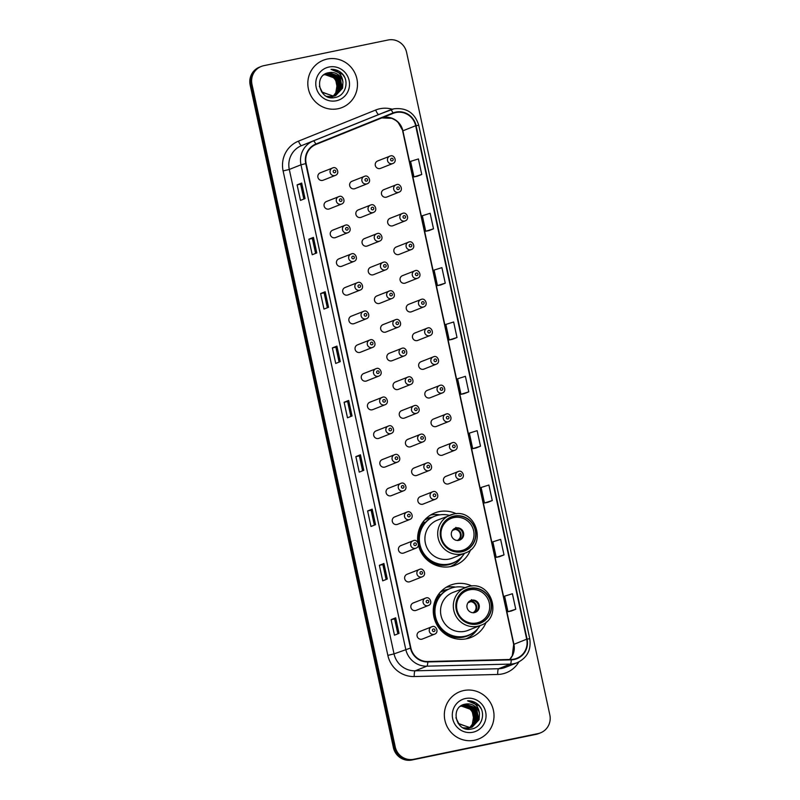 <?xml version="1.0" encoding="UTF-8"?>
<svg xmlns="http://www.w3.org/2000/svg" width="800" height="800" viewBox="0 0 800 800"><rect width="100%" height="100%" fill="white"/><g stroke="black" fill="none" stroke-linecap="round" stroke-linejoin="round"><path stroke-width="1.2" d="M471.94 586.03A28.09 27.32 68.4 0 0 454.75 583.89A28.09 27.32 68.4 0 0 450.32 585.22A28.09 27.32 68.4 0 0 434.5 619.16A28.09 27.32 68.4 0 0 466.61 638.76A28.09 27.32 68.4 0 0 471.04 637.43A28.09 27.32 68.4 0 0 486.22 622.02M456.32 513.77A28.09 27.32 68.4 0 0 439.13 511.63A28.09 27.32 68.4 0 0 434.7 512.96A28.09 27.32 68.4 0 0 417.9 542.44M418.4 545.15A28.09 27.32 68.4 0 0 450.99 566.5A28.09 27.32 68.4 0 0 455.42 565.17A28.09 27.32 68.4 0 0 470.6 549.76M327.06 201.32A3.97 3.87 68.4 0 0 324.2 206.31A3.97 3.87 68.4 0 0 329.37 208.9L341.58 204.05A3.97 3.87 -111.6 0 1 336.41 201.46A3.97 3.87 -111.6 0 1 339.28 196.47L326.44 201.51M333.26 230A3.97 3.87 68.4 0 0 330.4 234.99A3.97 3.87 68.4 0 0 335.57 237.57L347.78 232.73A3.97 3.87 -111.6 0 1 342.61 230.14A3.97 3.87 -111.6 0 1 345.48 225.15L332.64 230.18M339.46 258.67A3.97 3.87 68.4 0 0 336.6 263.66A3.97 3.87 68.4 0 0 341.77 266.25L353.98 261.4A3.97 3.87 -111.6 0 1 348.81 258.82A3.97 3.87 -111.6 0 1 351.68 253.83M345.66 287.35A3.97 3.87 68.4 0 0 342.8 292.34A3.97 3.87 68.4 0 0 347.97 294.92L360.18 290.08A3.97 3.87 -111.6 0 1 355.01 287.49A3.97 3.87 -111.6 0 1 357.88 282.5L345.03 287.53M351.86 316.02A3.97 3.87 68.4 0 0 349 321.01A3.97 3.87 68.4 0 0 354.17 323.6L366.38 318.75A3.97 3.87 -111.6 0 1 361.21 316.17A3.97 3.87 -111.6 0 1 364.08 311.18M358.06 344.7A3.97 3.87 68.4 0 0 355.2 349.69A3.97 3.87 68.4 0 0 360.37 352.27L372.58 347.43A3.97 3.87 -111.6 0 1 367.41 344.84A3.97 3.87 -111.6 0 1 370.28 339.85L357.43 344.88M364.26 373.37A3.97 3.87 68.4 0 0 361.4 378.36A3.97 3.87 68.4 0 0 366.57 380.95L378.78 376.1A3.97 3.87 -111.6 0 1 373.61 373.52A3.97 3.87 -111.6 0 1 376.48 368.53M370.46 402.05A3.97 3.87 68.4 0 0 367.59 407.04A3.97 3.87 68.4 0 0 372.77 409.62L384.98 404.78A3.97 3.87 -111.6 0 1 379.81 402.19A3.97 3.87 -111.6 0 1 382.68 397.2L369.83 402.24M376.66 430.72A3.97 3.87 68.4 0 0 373.79 435.71A3.97 3.87 68.4 0 0 378.97 438.3L391.18 433.45A3.97 3.87 -111.6 0 1 386.01 430.87A3.97 3.87 -111.6 0 1 388.88 425.88M382.86 459.4A3.97 3.87 68.4 0 0 379.99 464.39A3.97 3.87 68.4 0 0 385.17 466.98L397.38 462.13A3.97 3.87 -111.6 0 1 392.21 459.54A3.97 3.87 -111.6 0 1 395.08 454.55L382.23 459.59M389.06 488.07A3.97 3.87 68.4 0 0 386.19 493.06A3.97 3.87 68.4 0 0 391.37 495.65L403.58 490.8A3.97 3.87 -111.6 0 1 398.41 488.22A3.97 3.87 -111.6 0 1 401.28 483.23M395.26 516.75A3.97 3.87 68.4 0 0 392.39 521.74A3.97 3.87 68.4 0 0 397.57 524.33L409.78 519.48A3.97 3.87 -111.6 0 1 404.61 516.89A3.97 3.87 -111.6 0 1 407.48 511.9L394.63 516.94M401.46 545.42A3.97 3.87 68.4 0 0 398.59 550.42A3.97 3.87 68.4 0 0 403.76 553L415.98 548.16A3.97 3.87 -111.6 0 1 410.81 545.57A3.97 3.87 -111.6 0 1 413.68 540.58M407.66 574.1A3.97 3.87 68.4 0 0 404.79 579.09A3.97 3.87 68.4 0 0 409.96 581.68L422.18 576.83A3.97 3.87 -111.6 0 1 417.01 574.24A3.97 3.87 -111.6 0 1 419.87 569.25M413.86 602.78A3.97 3.87 68.4 0 0 410.99 607.77A3.97 3.87 68.4 0 0 416.16 610.35L428.38 605.51A3.97 3.87 -111.6 0 1 423.21 602.92A3.97 3.87 -111.6 0 1 426.07 597.93M420.06 631.45A3.97 3.87 68.4 0 0 417.19 636.44A3.97 3.87 68.4 0 0 422.36 639.03L434.58 634.18A3.97 3.87 -111.6 0 1 429.41 631.6A3.97 3.87 -111.6 0 1 432.27 626.6M320.86 172.65A3.97 3.87 68.4 0 0 318 177.64A3.97 3.87 68.4 0 0 323.17 180.22L335.38 175.38A3.97 3.87 -111.6 0 1 330.21 172.79A3.97 3.87 -111.6 0 1 333.08 167.8L320.24 172.83M358.86 209.73A3.97 3.87 68.4 0 0 356 214.72A3.97 3.87 68.4 0 0 361.17 217.3L373.38 212.46A3.97 3.87 -111.6 0 1 368.21 209.87A3.97 3.87 -111.6 0 1 371.08 204.88M365.06 238.4A3.97 3.87 68.4 0 0 362.2 243.39A3.97 3.87 68.4 0 0 367.37 245.98L379.58 241.13A3.97 3.87 -111.6 0 1 374.41 238.55A3.97 3.87 -111.6 0 1 377.28 233.56L364.44 238.59M371.26 267.08A3.97 3.87 68.4 0 0 368.4 272.07A3.97 3.87 68.4 0 0 373.57 274.66L385.78 269.81A3.97 3.87 -111.6 0 1 380.61 267.22A3.97 3.87 -111.6 0 1 383.48 262.23L370.63 267.27M377.46 295.75A3.97 3.87 68.4 0 0 374.6 300.74A3.97 3.87 68.4 0 0 379.77 303.33L391.98 298.48A3.97 3.87 -111.6 0 1 386.81 295.9A3.97 3.87 -111.6 0 1 389.68 290.91L376.83 295.94M383.66 324.43A3.97 3.87 68.4 0 0 380.8 329.42A3.97 3.87 68.4 0 0 385.97 332.01L398.18 327.16A3.97 3.87 -111.6 0 1 393.01 324.57A3.97 3.87 -111.6 0 1 395.88 319.58L383.03 324.62M389.86 353.1A3.97 3.87 68.4 0 0 387 358.1A3.97 3.87 68.4 0 0 392.17 360.68L404.38 355.84A3.97 3.87 -111.6 0 1 399.21 353.25A3.97 3.87 -111.6 0 1 402.08 348.26L389.23 353.29M396.06 381.78A3.97 3.87 68.4 0 0 393.19 386.77A3.97 3.87 68.4 0 0 398.37 389.36L410.58 384.51A3.97 3.87 -111.6 0 1 405.41 381.92A3.97 3.87 -111.6 0 1 408.28 376.93L395.43 381.97M402.26 410.46A3.97 3.87 68.4 0 0 399.39 415.45A3.97 3.87 68.4 0 0 404.57 418.03L416.78 413.19A3.97 3.87 -111.6 0 1 411.61 410.6A3.97 3.87 -111.6 0 1 414.48 405.61L401.63 410.64M408.46 439.13A3.97 3.87 68.4 0 0 405.59 444.12A3.97 3.87 68.4 0 0 410.77 446.71L422.98 441.86A3.97 3.87 -111.6 0 1 417.81 439.28A3.97 3.87 -111.6 0 1 420.68 434.28L407.83 439.32M414.66 467.81A3.97 3.87 68.4 0 0 411.79 472.8A3.97 3.87 68.4 0 0 416.97 475.38L429.18 470.54A3.97 3.87 -111.6 0 1 424.01 467.95A3.97 3.87 -111.6 0 1 426.88 462.96L414.03 467.99M420.86 496.48A3.97 3.87 68.4 0 0 417.99 501.47A3.97 3.87 68.4 0 0 423.17 504.06L435.38 499.21A3.97 3.87 -111.6 0 1 430.21 496.63A3.97 3.87 -111.6 0 1 433.08 491.64L420.23 496.67M352.66 181.05A3.97 3.87 68.4 0 0 349.8 186.04A3.97 3.87 68.4 0 0 354.97 188.63L367.18 183.78A3.97 3.87 -111.6 0 1 362.01 181.2A3.97 3.87 -111.6 0 1 364.88 176.21L352.04 181.24M415.46 332.84A3.97 3.87 68.4 0 0 412.6 337.83A3.97 3.87 68.4 0 0 417.77 340.41L429.98 335.57A3.97 3.87 -111.6 0 1 424.81 332.98A3.97 3.87 -111.6 0 1 427.68 327.99L414.83 333.02M421.66 361.51A3.97 3.87 68.4 0 0 418.8 366.5A3.97 3.87 68.4 0 0 423.97 369.09L436.18 364.24A3.97 3.87 -111.6 0 1 431.01 361.66A3.97 3.87 -111.6 0 1 433.88 356.67L421.03 361.7M390.66 218.14A3.97 3.87 68.4 0 0 387.8 223.13A3.97 3.87 68.4 0 0 392.97 225.71L405.18 220.87A3.97 3.87 -111.6 0 1 400.01 218.28A3.97 3.87 -111.6 0 1 402.88 213.29L390.04 218.32M427.86 390.19A3.97 3.87 68.4 0 0 424.99 395.18A3.97 3.87 68.4 0 0 430.17 397.76L442.38 392.92A3.97 3.87 -111.6 0 1 437.21 390.33A3.97 3.87 -111.6 0 1 440.08 385.34L427.23 390.38M384.46 189.46A3.97 3.87 68.4 0 0 381.6 194.45A3.97 3.87 68.4 0 0 386.77 197.04L398.98 192.19A3.97 3.87 -111.6 0 1 393.81 189.6A3.97 3.87 -111.6 0 1 396.68 184.61L383.84 189.65M409.26 304.16A3.97 3.87 68.4 0 0 406.4 309.15A3.97 3.87 68.4 0 0 411.57 311.74L423.78 306.89A3.97 3.87 -111.6 0 1 418.61 304.31A3.97 3.87 -111.6 0 1 421.48 299.32L408.63 304.35M396.86 246.81A3.97 3.87 68.4 0 0 394 251.8A3.97 3.87 68.4 0 0 399.17 254.39L411.38 249.54A3.97 3.87 -111.6 0 1 406.21 246.96A3.97 3.87 -111.6 0 1 409.08 241.96L396.24 247M403.06 275.49A3.97 3.87 68.4 0 0 400.2 280.48A3.97 3.87 68.4 0 0 405.37 283.06L417.58 278.22A3.97 3.87 -111.6 0 1 412.41 275.63A3.97 3.87 -111.6 0 1 415.28 270.64L402.43 275.67M434.06 418.86A3.97 3.87 68.4 0 0 431.19 423.85A3.97 3.87 68.4 0 0 436.37 426.44L448.58 421.59A3.97 3.87 -111.6 0 1 443.41 419.01A3.97 3.87 -111.6 0 1 446.28 414.02L433.43 419.05M440.26 447.54A3.97 3.87 68.4 0 0 437.39 452.53A3.97 3.87 68.4 0 0 442.57 455.12L454.78 450.27A3.97 3.87 -111.6 0 1 449.61 447.68A3.97 3.87 -111.6 0 1 452.48 442.69L439.63 447.73M446.46 476.21A3.97 3.87 68.4 0 0 443.59 481.2A3.97 3.87 68.4 0 0 448.77 483.79L460.98 478.94A3.97 3.87 -111.6 0 1 455.81 476.36A3.97 3.87 -111.6 0 1 458.68 471.37L445.83 476.4M378.26 160.78A3.97 3.87 68.4 0 0 375.4 165.78A3.97 3.87 68.4 0 0 380.57 168.36L392.78 163.52A3.97 3.87 -111.6 0 1 387.61 160.93A3.97 3.87 -111.6 0 1 390.48 155.94L377.64 160.97M425.22 519.36A25.7 25 -111.6 0 1 426.9 518.62A25.7 25 -111.6 0 1 430.95 517.4A25.7 25 -111.6 0 1 432.51 517.14M426.22 519.17A25.7 25 68.4 0 0 425.13 519.45M440.84 591.62A25.7 25 -111.6 0 1 442.53 590.87A25.7 25 -111.6 0 1 446.58 589.66A25.7 25 -111.6 0 1 448.13 589.39M441.84 591.43A25.7 25 68.4 0 0 440.75 591.71M450.93 566.51A28.09 27.32 68.4 0 0 451.95 565.84M439.93 514.83A28.09 27.32 68.4 0 0 430.51 515.06M466.55 638.77A28.09 27.32 68.4 0 0 467.57 638.1M455.56 587.09A28.09 27.32 68.4 0 0 446.14 587.32M261.28 66.43L259.45 67.16A15.9 15.47 68.4 0 0 250.16 85.07L393.4 747.6A15.9 15.47 68.4 0 0 411.92 760L536.22 734.32A15.9 15.47 68.4 0 0 538.72 733.57L539.64 733.2A15.9 15.47 68.4 0 1 537.13 733.95A15.9 15.47 68.4 0 0 539.64 733.2L540.55 732.84A15.9 15.47 68.4 0 0 549.84 714.93L406.6 52.4A15.9 15.47 68.4 0 0 388.08 40L263.78 65.68A15.9 15.47 68.4 0 0 251.98 84.34L395.23 746.88A15.9 15.47 68.4 0 0 413.74 759.28L538.04 733.59A15.9 15.47 68.4 0 0 540.55 732.84M260.36 66.8A15.9 15.47 68.4 0 0 251.07 84.71L394.31 747.24A15.9 15.47 68.4 0 0 412.83 759.64L537.13 733.95L412.83 759.64A15.9 15.47 68.4 0 1 394.31 747.24L251.07 84.71A15.9 15.47 68.4 0 1 260.36 66.8M327.28 59.05A25.44 24.75 68.4 0 0 323.27 60.25A25.44 24.75 68.4 0 0 308.94 90.99A25.44 24.75 68.4 0 0 338.02 108.74A25.44 24.75 68.4 0 0 342.03 107.54A25.44 24.75 68.4 0 0 356.36 76.8A25.44 24.75 68.4 0 0 327.28 59.05A25.44 24.75 68.4 0 0 323.27 60.25A25.44 24.75 68.4 0 0 308.94 90.99A25.44 24.75 68.4 0 0 338.02 108.74A25.44 24.75 68.4 0 0 342.03 107.54A25.44 24.75 68.4 0 0 356.36 76.8A25.44 24.75 68.4 0 0 327.28 59.05M463.81 690.53A25.44 24.75 68.4 0 0 459.8 691.73A25.44 24.75 68.4 0 0 445.47 722.47A25.44 24.75 68.4 0 0 474.55 740.22A25.44 24.75 68.4 0 0 478.56 739.02A25.44 24.75 68.4 0 0 492.89 708.28A25.44 24.75 68.4 0 0 463.81 690.53A25.44 24.75 68.4 0 0 459.8 691.73A25.44 24.75 68.4 0 0 445.47 722.47A25.44 24.75 68.4 0 0 474.55 740.22A25.44 24.75 68.4 0 0 478.56 739.02A25.44 24.75 68.4 0 0 492.89 708.28A25.44 24.75 68.4 0 0 463.81 690.53M395.92 112.52A16.96 16.5 -111.6 0 1 415.67 125.74L526.69 639.2A16.96 16.5 -111.6 0 1 511.24 659.44L427.76 661.52A16.96 16.5 -111.6 0 1 410.87 647.97L306.13 163.53A16.96 16.5 -111.6 0 1 315.97 144.46L393.17 113.35A16.96 16.5 -111.6 0 1 395.92 112.52M395.83 112.1A17.38 16.91 68.4 0 0 393.01 112.95L315.81 144.07A17.38 16.91 68.4 0 0 305.73 163.62L410.47 648.06A17.38 16.91 68.4 0 0 427.78 661.95L511.26 659.86A17.38 16.91 68.4 0 0 527.09 639.12L416.08 125.65A17.38 16.91 68.4 0 0 395.83 112.1M511.19 611.06L515.76 609.26L512.41 593.73L504.6 596.17L507.96 611.7L511.24 611.05M499.44 556.71L504.01 554.91L500.65 539.38L492.85 541.82L496.21 557.35L499.49 556.7M487.69 502.36L492.26 500.56L488.9 485.03L481.1 487.48L484.45 503L487.74 502.35M475.94 448.01L480.51 446.21L477.15 430.68L469.35 433.13L472.7 448.66L475.99 448M417.19 176.27L421.76 174.47L418.4 158.94L410.59 161.38L413.95 176.91L417.24 176.26M428.94 230.62L433.51 228.81L430.15 213.29L422.34 215.73L425.7 231.26L428.99 230.61M440.69 284.97L445.26 283.16L441.9 267.64L434.1 270.08L437.45 285.61L440.74 284.96M452.44 339.32L457.01 337.51L453.65 321.98L445.85 324.43L449.2 339.96L452.49 339.31M464.19 393.66L468.76 391.86L465.4 376.33L457.6 378.78L460.95 394.31L464.24 393.65M375.54 524.68L370.97 526.49L367.62 510.96L372.18 509.15L375.54 524.68M387.29 579.02L382.73 580.84L379.37 565.31L383.93 563.5L387.29 579.02M399.04 633.37L394.48 635.18L391.12 619.66L395.68 617.84L399.04 633.37M340.29 361.63L335.72 363.44L332.37 347.91L336.93 346.1L340.29 361.63M328.54 307.28L323.97 309.09L320.61 293.56L325.18 291.75L328.54 307.28M316.79 252.93L312.22 254.74L308.86 239.22L313.43 237.4L316.79 252.93M305.04 198.58L300.47 200.4L297.11 184.87L301.68 183.06L305.04 198.58M363.79 470.33L359.22 472.14L355.87 456.61L360.43 454.8L363.79 470.33M352.04 415.98L347.47 417.79L344.12 402.26L348.68 400.45L352.04 415.98M344.12 402.26L347.62 401.54L348.68 400.45M355.87 456.61L359.37 455.89L360.43 454.8M297.11 184.87L300.62 184.14L301.68 183.06M308.86 239.22L312.37 238.49L313.43 237.4M320.61 293.56L324.12 292.84L325.18 291.75M332.37 347.91L335.87 347.19L336.93 346.1M391.12 619.66L394.63 618.93M397.85 633.85L394.62 618.93L395.68 617.84M379.37 565.31L382.88 564.58M386.1 579.5L382.87 564.58L383.93 563.5M367.62 510.96L371.12 510.23L372.18 509.15M468.76 391.86L460.95 394.31M457.01 337.51L449.2 339.96M445.26 283.16L437.45 285.61M433.51 228.81L425.7 231.26M421.76 174.47L413.95 176.91M480.51 446.21L472.7 448.66M492.26 500.56L484.45 503M504.01 554.91L496.21 557.35M515.76 609.26L507.96 611.7M350.85 416.45L347.62 401.53M339.1 362.1L335.87 347.18M327.35 307.75L324.12 292.84M315.6 253.41L312.37 238.49M303.85 199.06L300.62 184.14M362.6 470.8L359.37 455.88M374.35 525.15L371.12 510.23M324.61 74.37L335.66 78.23L338 90.01L333.29 96.25M325.15 74.06L336.8 77.78L339.14 89.55L333.9 96.13M325.01 74.13L336.52 77.89L338.86 89.67L333.75 96.17L322.4 92.43L319.38 86.31M332.61 96.62L326.66 96.33M325.7 73.79L326.98 73.44L337.95 77.32L340.29 89.1L334.5 95.98M332.32 96.73L327.59 96.75M325.56 73.85L326.69 73.56L337.66 77.44L340 89.21L334.35 96.02M323.76 74.93L328.12 72.99L339.09 76.87L341.43 88.65L335.09 95.8M333.47 96.28L321.54 91.86M324.85 74.18L325.98 73.66M326.12 73.6L327.83 73.1L338.8 76.99L341.14 88.76L334.95 95.85M324.47 74.45L335.38 78.34L337.72 90.12L333.14 96.28M328.98 72.65C312.91 74.81 319.16 101.34 334.75 97.55C345.96 96.16 349.99 80.13 341.38 72.9C338.35 70.35 334.89 69.16 331.02 69.34C338.05 70.43 342.02 74.65 342.93 81.99A11.98 11.65 68.4 0 0 328.98 72.65L339.94 76.53L342.28 88.31L335.53 95.64M342.93 81.99L342.57 88.2L335.67 95.59L333.75 96.17M329 67.02A17.28 16.81 68.4 0 0 316.17 87.3A17.28 16.81 68.4 0 0 336.3 100.78A17.28 16.81 68.4 0 0 349.12 80.49A17.28 16.81 68.4 0 0 329 67.02M323.55 74.8C330.55 74.1 335.1 77.25 337.22 84.26A11.98 11.65 68.4 0 0 323.96 74.79M337.22 84.26L335.58 94.04M331.02 69.34L342.65 74.39L344.5 77.07M432.33 517.22A25.44 24.75 68.4 0 0 431.92 517.3A25.44 24.75 68.4 0 0 427.91 518.5A25.44 24.75 68.4 0 0 424.44 520.21M449.45 515.37A25.07 24.39 68.4 0 0 438.51 515.08A25.07 24.39 68.4 0 0 434.56 516.26L433.99 516.49A25.07 24.39 68.4 0 0 419.86 546.78A25.07 24.39 68.4 0 0 448.52 564.27A25.07 24.39 68.4 0 0 452.48 563.09L453.05 562.86A25.07 24.39 68.4 0 0 464.49 553.31M434.56 516.26A25.07 24.39 68.4 0 0 420.44 546.55A25.07 24.39 68.4 0 0 449.1 564.05A25.07 24.39 68.4 0 0 453.05 562.86M465.14 553.05C487.53 545.61 476.14 508.08 453.33 514.15L437.31 520.19A20.4 19.85 68.4 0 0 425.81 544.85A20.4 19.85 68.4 0 0 449.14 559.08A20.4 19.85 68.4 0 0 452.35 558.12L465.14 553.05A20.4 19.85 -111.6 0 1 461.92 554.01A20.4 19.85 -111.6 0 1 438.6 539.77A20.4 19.85 -111.6 0 1 450.09 515.12A20.4 19.85 -111.6 0 1 453.31 514.16M454.27 516.3A18.02 17.53 68.4 0 0 441.28 538.93A18.02 17.53 68.4 0 0 464.72 550.65A18.02 17.53 68.4 0 0 454.27 516.3M453.92 517.57A16.96 16.5 -111.6 0 1 463.76 549.89A16.96 16.5 -111.6 0 1 441.69 538.86A16.96 16.5 -111.6 0 1 453.92 517.57M456.16 527.92A6.36 6.19 68.4 0 0 451.57 535.9A6.36 6.19 68.4 0 0 459.85 540.04A6.36 6.19 68.4 0 0 456.16 527.92M459.44 540.18A6.36 6.19 68.4 0 0 454.76 528.39M418.02 542.66A25.41 24.72 68.4 0 1 424.57 522.33L423.12 521.84M462.24 556.34A27.56 26.81 -111.6 0 1 450.27 566.64M455.89 527.37L455.09 529.42L452.33 530.52M457.27 540.46L457.92 540.55M447.96 589.48A25.44 24.75 68.4 0 0 447.55 589.56A25.44 24.75 68.4 0 0 443.54 590.76A25.44 24.75 68.4 0 0 440.06 592.47M465.07 587.63A25.07 24.39 68.4 0 0 454.13 587.34A25.07 24.39 68.4 0 0 450.18 588.52L449.61 588.75A25.07 24.39 68.4 0 0 435.49 619.04A25.07 24.39 68.4 0 0 464.15 636.53A25.07 24.39 68.4 0 0 468.1 635.35L468.67 635.12A25.07 24.39 68.4 0 0 480.12 625.56M450.18 588.52A25.07 24.39 68.4 0 0 436.06 618.81A25.07 24.39 68.4 0 0 464.72 636.3A25.07 24.39 68.4 0 0 468.67 635.12M464.76 631.34A20.4 19.85 68.4 0 0 467.98 630.38L480.76 625.31A20.4 19.85 -111.6 0 1 477.55 626.27A20.4 19.85 -111.6 0 1 454.22 612.03A20.4 19.85 -111.6 0 1 465.71 587.38A20.4 19.85 -111.6 0 1 468.93 586.41L452.93 592.45A20.4 19.85 68.4 0 0 441.43 617.1A20.4 19.85 68.4 0 0 464.76 631.34M469.89 588.56A18.02 17.53 68.4 0 0 456.9 611.19A18.02 17.53 68.4 0 0 480.34 622.91A18.02 17.53 68.4 0 0 469.89 588.56M469.54 589.82A16.96 16.5 -111.6 0 1 479.38 622.15A16.96 16.5 -111.6 0 1 457.32 611.12A16.96 16.5 -111.6 0 1 469.54 589.82M471.78 600.18A6.36 6.19 68.4 0 0 467.2 608.16A6.36 6.19 68.4 0 0 475.47 612.3A6.36 6.19 68.4 0 0 471.78 600.18M475.06 612.44A6.36 6.19 68.4 0 0 470.39 600.65M473.93 632.22A25.41 24.72 68.4 0 1 463.58 637.11A25.41 24.72 68.4 0 1 436.68 624.35A25.41 24.72 68.4 0 1 440.19 594.59L438.74 594.1M477.87 628.6A27.56 26.81 -111.6 0 1 465.89 638.9M471.51 599.63L470.72 601.68L467.95 602.78M472.9 612.71L473.55 612.81M461.14 705.85L472.19 709.71L474.53 721.49L469.82 727.73M461.68 705.54L473.33 709.26L475.67 721.03L470.43 727.61M461.54 705.61L473.05 709.37L475.39 721.15L470.28 727.64L458.93 723.91L455.91 717.79M469.14 728.1L463.19 727.81M462.23 705.26L463.51 704.92L474.48 708.8L476.82 720.58L471.03 727.46M468.85 728.21L464.12 728.23M462.09 705.33L463.22 705.03L474.19 708.92L476.53 720.69L470.88 727.5M460.3 706.41L464.65 704.47L475.62 708.35L477.96 720.13L471.62 727.28M470 727.76L458.07 723.34M461.38 705.66L462.51 705.14M462.65 705.08L464.37 704.58L475.33 708.46L477.67 720.24L471.48 727.33M461 705.93L471.91 709.82L474.25 721.6L469.67 727.76M465.51 704.13C449.44 706.29 455.69 732.82 471.28 729.03C482.49 727.64 486.52 711.61 477.91 704.38C474.88 701.83 471.42 700.64 467.55 700.81C474.59 701.91 478.55 706.13 479.46 713.47A11.98 11.65 68.4 0 0 465.51 704.13L476.47 708.01L478.81 719.79L472.06 727.12M479.46 713.47L479.1 719.67L472.2 727.07L470.28 727.64M465.53 698.5A17.28 16.81 68.4 0 0 452.7 718.78A17.28 16.81 68.4 0 0 472.83 732.25A17.28 16.81 68.4 0 0 485.65 711.97A17.28 16.81 68.4 0 0 465.53 698.5M460.08 706.28C467.08 705.58 471.63 708.73 473.75 715.73A11.98 11.65 68.4 0 0 460.49 706.27M473.75 715.73L472.11 725.52M467.55 700.81L479.18 705.87L481.03 708.55M250.16 85.07L251.98 84.34M536.22 734.32L538.04 733.59M411.92 760L413.74 759.28M393.4 747.6L395.23 746.88M415.67 125.74L402.89 130.81A16.96 16.5 68.4 0 0 381.84 117.91M518.85 661.96A26.5 25.78 -111.6 0 1 502.19 673.95A26.5 25.78 -111.6 0 1 497.71 674.46L414.24 676.55A26.5 25.78 -111.6 0 1 387.85 655.38L283.11 170.94A26.5 25.78 -111.6 0 1 298.48 141.14L375.68 110.02A26.5 25.78 -111.6 0 1 392.25 109.23M511.26 659.86A5.3 1.16 88.6 0 1 510.32 664.09L498.63 668.73A21.2 20.62 68.4 0 0 502.21 668.32A21.2 20.62 68.4 0 0 505.55 667.32L517.24 662.68A21.2 20.62 -111.6 0 1 510.32 664.09L426.84 666.18A21.2 20.62 -111.6 0 1 405.73 649.24L300.99 164.8L305.73 163.62M315.81 144.07A5.3 1.23 68.1 0 0 313.29 140.96L301.6 145.6A21.2 20.62 68.4 0 0 289.3 169.44L300.99 164.8A21.2 20.62 -111.6 0 1 313.29 140.96L390.49 109.85A21.2 20.62 -111.6 0 1 390.59 109.81A21.2 20.62 -111.6 0 1 393.93 108.81M379 114.41A21.2 20.62 68.4 0 0 378.9 114.45A21.2 20.62 68.4 0 0 378.8 114.49L301.6 145.6A5.3 1.23 -111.9 0 1 298.48 141.14M393.01 112.95A5.3 1.23 68.1 0 0 390.49 109.85L378.8 114.49A5.3 1.23 -111.9 0 1 375.68 110.02M410.47 648.06L394.04 653.88A21.2 20.62 68.4 0 0 415.15 670.82L498.63 668.73A5.3 1.16 -91.4 0 0 497.71 674.46M427.78 661.95A5.3 1.16 88.6 0 1 426.84 666.18L415.15 670.82A5.3 1.16 -91.4 0 0 414.24 676.55M527.09 639.12L529.76 638.73L418.75 125.26L416.08 125.65M283.11 170.94L289.3 169.44L394.04 653.88L387.85 655.38M509.75 659.47A16.96 16.5 68.4 0 0 513.9 644.28L402.89 130.81L398.13 122.44L395.9 120.5L391.94 118.34L381.82 117.92M526.69 639.2L513.67 644.41L402.66 130.95M351.94 416.02L348.59 400.5M340.19 361.67L336.83 346.15M328.44 307.32L325.08 291.8M316.69 252.97L313.33 237.45M304.94 198.62L301.58 183.11M363.69 470.37L360.34 454.85M375.44 524.72L372.09 509.2M387.19 579.06L383.84 563.55M398.94 633.41L395.59 617.89M461.93 551.76A18.28 17.79 68.4 0 0 475.5 530.3A18.28 17.79 68.4 0 0 454.21 516.04A18.28 17.79 68.4 0 0 440.64 537.5A18.28 17.79 68.4 0 0 461.93 551.76M418.42 545.04A25.41 24.72 68.4 0 0 447.95 564.85A25.41 24.72 68.4 0 0 458.3 559.96M455.41 528.95A6.15 5.98 -111.6 0 1 458.12 540.44M455.09 529.42A5.83 5.67 -111.6 0 1 457.46 540.38M477.56 624.02A18.28 17.79 68.4 0 0 491.13 602.56A18.28 17.79 68.4 0 0 469.83 588.3A18.28 17.79 68.4 0 0 456.26 609.76A18.28 17.79 68.4 0 0 477.56 624.02M471.04 601.2A6.15 5.98 -111.6 0 1 473.74 612.7M470.72 601.68A5.83 5.67 -111.6 0 1 473.08 612.64M391.61 158.3A1.32 1.29 68.4 0 0 390.62 159.86A1.32 1.29 68.4 0 0 392.17 160.89A1.32 1.29 68.4 0 0 393.15 159.33A1.32 1.29 68.4 0 0 391.61 158.3M397.81 186.98A1.32 1.29 68.4 0 0 396.82 188.53A1.32 1.29 68.4 0 0 398.37 189.56A1.32 1.29 68.4 0 0 399.35 188.01A1.32 1.29 68.4 0 0 397.81 186.98M404.01 215.65A1.32 1.29 68.4 0 0 403.02 217.21A1.32 1.29 68.4 0 0 404.57 218.24A1.32 1.29 68.4 0 0 405.55 216.68A1.32 1.29 68.4 0 0 404.01 215.65M410.21 244.33A1.32 1.29 68.4 0 0 409.22 245.88A1.32 1.29 68.4 0 0 410.77 246.91A1.32 1.29 68.4 0 0 411.75 245.36A1.32 1.29 68.4 0 0 410.21 244.33M416.41 273A1.32 1.29 68.4 0 0 415.42 274.56A1.32 1.29 68.4 0 0 416.97 275.59A1.32 1.29 68.4 0 0 417.95 274.03A1.32 1.29 68.4 0 0 416.41 273M422.61 301.68A1.32 1.29 68.4 0 0 421.62 303.23A1.32 1.29 68.4 0 0 423.17 304.26A1.32 1.29 68.4 0 0 424.15 302.71A1.32 1.29 68.4 0 0 422.61 301.68M428.81 330.35A1.32 1.29 68.4 0 0 427.82 331.91A1.32 1.29 68.4 0 0 429.37 332.94A1.32 1.29 68.4 0 0 430.35 331.39A1.32 1.29 68.4 0 0 428.81 330.35M435.01 359.03A1.32 1.29 68.4 0 0 434.02 360.58A1.32 1.29 68.4 0 0 435.57 361.62A1.32 1.29 68.4 0 0 436.55 360.06A1.32 1.29 68.4 0 0 435.01 359.03M441.21 387.7A1.32 1.29 68.4 0 0 440.22 389.26A1.32 1.29 68.4 0 0 441.77 390.29A1.32 1.29 68.4 0 0 442.75 388.74A1.32 1.29 68.4 0 0 441.21 387.7M447.41 416.38A1.32 1.29 68.4 0 0 446.42 417.93A1.32 1.29 68.4 0 0 447.97 418.97A1.32 1.29 68.4 0 0 448.95 417.41A1.32 1.29 68.4 0 0 447.41 416.38M453.61 445.05A1.32 1.29 68.4 0 0 452.62 446.61A1.32 1.29 68.4 0 0 454.17 447.64A1.32 1.29 68.4 0 0 455.15 446.09A1.32 1.29 68.4 0 0 453.61 445.05M459.81 473.73A1.32 1.29 68.4 0 0 458.82 475.28A1.32 1.29 68.4 0 0 460.37 476.32A1.32 1.29 68.4 0 0 461.35 474.76A1.32 1.29 68.4 0 0 459.81 473.73M366.57 181.16A1.32 1.29 68.4 0 0 367.55 179.6A1.32 1.29 68.4 0 0 366.01 178.57A1.32 1.29 68.4 0 0 365.02 180.12A1.32 1.29 68.4 0 0 366.57 181.16M372.77 209.83A1.32 1.29 68.4 0 0 373.75 208.28A1.32 1.29 68.4 0 0 372.21 207.24A1.32 1.29 68.4 0 0 371.22 208.8A1.32 1.29 68.4 0 0 372.77 209.83M378.97 238.51A1.32 1.29 68.4 0 0 379.95 236.95A1.32 1.29 68.4 0 0 378.41 235.92A1.32 1.29 68.4 0 0 377.42 237.47A1.32 1.29 68.4 0 0 378.97 238.51M385.17 267.18A1.32 1.29 68.4 0 0 386.15 265.63A1.32 1.29 68.4 0 0 384.61 264.59A1.32 1.29 68.4 0 0 383.62 266.15A1.32 1.29 68.4 0 0 385.17 267.18M391.37 295.86A1.32 1.29 68.4 0 0 392.35 294.3A1.32 1.29 68.4 0 0 390.81 293.27A1.32 1.29 68.4 0 0 389.82 294.82A1.32 1.29 68.4 0 0 391.37 295.86M397.57 324.53A1.32 1.29 68.4 0 0 398.55 322.98A1.32 1.29 68.4 0 0 397.01 321.94A1.32 1.29 68.4 0 0 396.02 323.5A1.32 1.29 68.4 0 0 397.57 324.53M403.77 353.21A1.32 1.29 68.4 0 0 404.75 351.65A1.32 1.29 68.4 0 0 403.21 350.62A1.32 1.29 68.4 0 0 402.22 352.18A1.32 1.29 68.4 0 0 403.77 353.21M409.97 381.88A1.32 1.29 68.4 0 0 410.95 380.33A1.32 1.29 68.4 0 0 409.41 379.3A1.32 1.29 68.4 0 0 408.42 380.85A1.32 1.29 68.4 0 0 409.97 381.88M416.17 410.56A1.32 1.29 68.4 0 0 417.15 409A1.32 1.29 68.4 0 0 415.61 407.97A1.32 1.29 68.4 0 0 414.62 409.53A1.32 1.29 68.4 0 0 416.17 410.56M422.37 439.23A1.32 1.29 68.4 0 0 423.35 437.68A1.32 1.29 68.4 0 0 421.81 436.65A1.32 1.29 68.4 0 0 420.82 438.2A1.32 1.29 68.4 0 0 422.37 439.23M428.57 467.91A1.32 1.29 68.4 0 0 429.55 466.35A1.32 1.29 68.4 0 0 428.01 465.32A1.32 1.29 68.4 0 0 427.02 466.88A1.32 1.29 68.4 0 0 428.57 467.91M434.77 496.58A1.32 1.29 68.4 0 0 435.75 495.03A1.32 1.29 68.4 0 0 434.21 494A1.32 1.29 68.4 0 0 433.22 495.55A1.32 1.29 68.4 0 0 434.77 496.58M334.77 172.75A1.32 1.29 68.4 0 0 335.75 171.19A1.32 1.29 68.4 0 0 334.21 170.16A1.32 1.29 68.4 0 0 333.22 171.72A1.32 1.29 68.4 0 0 334.77 172.75M340.97 201.42A1.32 1.29 68.4 0 0 341.95 199.87A1.32 1.29 68.4 0 0 340.41 198.84A1.32 1.29 68.4 0 0 339.42 200.39A1.32 1.29 68.4 0 0 340.97 201.42M347.17 230.1A1.32 1.29 68.4 0 0 348.15 228.54A1.32 1.29 68.4 0 0 346.61 227.51A1.32 1.29 68.4 0 0 345.62 229.07A1.32 1.29 68.4 0 0 347.17 230.1M353.37 258.77A1.32 1.29 68.4 0 0 354.35 257.22A1.32 1.29 68.4 0 0 352.81 256.19A1.32 1.29 68.4 0 0 351.82 257.74A1.32 1.29 68.4 0 0 353.37 258.77M359.57 287.45A1.32 1.29 68.4 0 0 360.55 285.89A1.32 1.29 68.4 0 0 359.01 284.86A1.32 1.29 68.4 0 0 358.02 286.42A1.32 1.29 68.4 0 0 359.57 287.45M365.77 316.13A1.32 1.29 68.4 0 0 366.75 314.57A1.32 1.29 68.4 0 0 365.21 313.54A1.32 1.29 68.4 0 0 364.22 315.09A1.32 1.29 68.4 0 0 365.77 316.13M371.97 344.8A1.32 1.29 68.4 0 0 372.95 343.25A1.32 1.29 68.4 0 0 371.41 342.21A1.32 1.29 68.4 0 0 370.42 343.77A1.32 1.29 68.4 0 0 371.97 344.8M378.17 373.48A1.32 1.29 68.4 0 0 379.15 371.92A1.32 1.29 68.4 0 0 377.61 370.89A1.32 1.29 68.4 0 0 376.62 372.44A1.32 1.29 68.4 0 0 378.17 373.48M384.37 402.15A1.32 1.29 68.4 0 0 385.35 400.6A1.32 1.29 68.4 0 0 383.81 399.56A1.32 1.29 68.4 0 0 382.82 401.12A1.32 1.29 68.4 0 0 384.37 402.15M390.57 430.83A1.32 1.29 68.4 0 0 391.55 429.27A1.32 1.29 68.4 0 0 390.01 428.24A1.32 1.29 68.4 0 0 389.02 429.79A1.32 1.29 68.4 0 0 390.57 430.83M396.77 459.5A1.32 1.29 68.4 0 0 397.75 457.95A1.32 1.29 68.4 0 0 396.21 456.91A1.32 1.29 68.4 0 0 395.22 458.47A1.32 1.29 68.4 0 0 396.77 459.5M402.97 488.18A1.32 1.29 68.4 0 0 403.95 486.62A1.32 1.29 68.4 0 0 402.41 485.59A1.32 1.29 68.4 0 0 401.42 487.14A1.32 1.29 68.4 0 0 402.97 488.18M409.17 516.85A1.32 1.29 68.4 0 0 410.15 515.3A1.32 1.29 68.4 0 0 408.61 514.26A1.32 1.29 68.4 0 0 407.62 515.82A1.32 1.29 68.4 0 0 409.17 516.85M415.37 545.53A1.32 1.29 68.4 0 0 416.35 543.97A1.32 1.29 68.4 0 0 414.81 542.94A1.32 1.29 68.4 0 0 413.82 544.5A1.32 1.29 68.4 0 0 415.37 545.53M421.56 574.2A1.32 1.29 68.4 0 0 422.55 572.65A1.32 1.29 68.4 0 0 421.01 571.62A1.32 1.29 68.4 0 0 420.02 573.17A1.32 1.29 68.4 0 0 421.56 574.2M427.76 602.88A1.32 1.29 68.4 0 0 428.75 601.32A1.32 1.29 68.4 0 0 427.21 600.29A1.32 1.29 68.4 0 0 426.22 601.85A1.32 1.29 68.4 0 0 427.76 602.88M433.96 631.55A1.32 1.29 68.4 0 0 434.95 630A1.32 1.29 68.4 0 0 433.4 628.97A1.32 1.29 68.4 0 0 432.42 630.52A1.32 1.29 68.4 0 0 433.96 631.55M418.75 125.26C414.84 112.96 406.58 107.47 393.98 108.8L378.9 114.45M517.24 662.68C527.18 657.85 531.36 649.87 529.76 638.73M509.68 659.47L512.29 655.71L513.67 644.41M424.91 519.69L427.91 518.5M463.76 549.89L458.82 551.85M451.25 518.37L446.31 520.32M480.76 625.31C503.15 617.87 491.76 580.33 468.95 586.41M440.53 591.95L443.54 590.76M479.38 622.15L474.44 624.11M466.87 590.62L461.94 592.58M392.78 163.52C397.72 161.76 394.1 154.35 390.5 155.93M398.98 192.19C403.92 190.43 400.3 183.03 396.7 184.61M405.18 220.87C410.12 219.11 406.5 211.7 402.9 213.28M411.38 249.54C416.32 247.78 412.7 240.38 409.1 241.96M417.58 278.22C422.52 276.46 418.9 269.05 415.3 270.63M423.78 306.89C428.72 305.13 425.1 297.73 421.5 299.31M429.98 335.57C434.92 333.81 431.3 326.4 427.7 327.98M436.18 364.24C441.12 362.49 437.5 355.08 433.9 356.66M442.38 392.92C447.32 391.16 443.7 383.75 440.1 385.33M448.58 421.59C453.52 419.84 449.9 412.43 446.3 414.01M454.78 450.27C459.72 448.51 456.1 441.11 452.5 442.68M460.98 478.94C465.92 477.19 462.3 469.78 458.7 471.36M367.18 183.78C372.12 182.03 368.5 174.62 364.9 176.2M373.38 212.46C378.32 210.7 374.7 203.29 371.1 204.87L358.24 209.92M379.58 241.13C384.52 239.38 380.9 231.97 377.3 233.55M385.78 269.81C390.72 268.05 387.1 260.65 383.5 262.23M391.98 298.48C396.92 296.73 393.3 289.32 389.7 290.9M398.18 327.16C403.12 325.4 399.5 318 395.9 319.58M404.38 355.84C409.32 354.08 405.7 346.67 402.1 348.25M410.58 384.51C415.52 382.75 411.9 375.35 408.3 376.93M416.78 413.19C421.72 411.43 418.1 404.02 414.5 405.6M422.98 441.86C427.92 440.1 424.3 432.7 420.7 434.28M429.18 470.54C434.12 468.78 430.5 461.37 426.9 462.95M435.38 499.21C440.32 497.45 436.7 490.05 433.1 491.63M335.38 175.38C340.32 173.62 336.7 166.21 333.1 167.79M341.58 204.05C346.52 202.29 342.9 194.89 339.3 196.47M347.78 232.73C352.72 230.97 349.1 223.56 345.5 225.14M353.98 261.4C358.92 259.64 355.3 252.24 351.7 253.82L338.83 258.86M360.18 290.08C365.12 288.32 361.5 280.91 357.9 282.49M366.38 318.75C371.32 317 367.7 309.59 364.1 311.17L351.23 316.21M372.58 347.43C377.52 345.67 373.9 338.26 370.3 339.84M378.78 376.1C383.72 374.35 380.1 366.94 376.5 368.52L363.63 373.56M384.98 404.78C389.92 403.02 386.3 395.61 382.7 397.19M391.18 433.45C396.12 431.7 392.5 424.29 388.9 425.87L376.03 430.91M397.38 462.13C402.32 460.37 398.7 452.97 395.1 454.55M403.58 490.8C408.52 489.05 404.9 481.64 401.3 483.22L388.43 488.26M409.78 519.48C414.72 517.72 411.1 510.32 407.5 511.9M415.98 548.16C420.92 546.4 417.3 538.99 413.7 540.57L400.83 545.61M422.18 576.83C427.12 575.07 423.5 567.67 419.9 569.25L407.03 574.29M428.38 605.51C433.32 603.75 429.7 596.34 426.1 597.92L413.23 602.96M434.58 634.18C439.52 632.42 435.9 625.02 432.3 626.6L419.43 631.64"/></g></svg>
